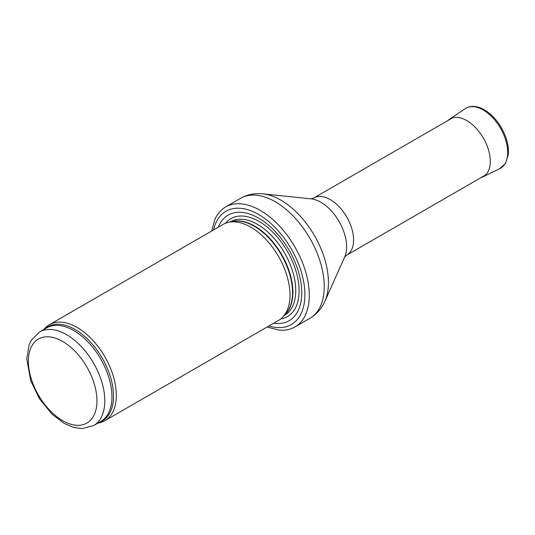 <?xml version="1.0" encoding="UTF-8"?>
<svg xmlns="http://www.w3.org/2000/svg" width="535" height="535" viewBox="0 0 535 535"><rect width="100%" height="100%" fill="white"/><g stroke="black" fill="none" stroke-linecap="round" stroke-linejoin="round"><path stroke-width="0.8" d="M97.985 423.071A55.433 32.006 -120 0 0 104.833 420.711A55.433 32.006 -120 0 0 113.333 376.292A55.433 32.006 -120 0 0 77.12 327.447A55.433 32.006 -120 0 0 49.407 324.705A55.433 32.006 -120 0 0 43.937 329.46M104.833 420.711L278.528 320.438A55.433 32.006 -120 0 0 283.276 316.533A55.433 32.006 -120 0 0 285.429 271.198A55.433 32.006 -120 0 0 250.808 227.168A55.433 32.006 -120 0 0 228.846 222.266A55.433 32.006 -120 0 0 223.095 224.426L49.407 324.705M273.666 323.24A60.977 35.203 -120 0 0 301.085 283.597A60.977 35.203 -120 0 0 258.646 218.12A60.977 35.203 -120 0 0 218.233 227.235M267.105 327.032L278.595 330.021A69.289 40.005 -120 0 0 294.912 326.979A69.289 40.005 -120 0 0 305.532 271.452A69.289 40.005 -120 0 0 260.264 210.395A69.289 40.005 -120 0 0 225.623 206.965A69.289 40.005 -120 0 0 214.829 219.571L211.673 231.02M66.587 334.663A54.048 31.204 -120 0 0 39.563 331.981L31.19 340.461L29.151 344.741L26.75 358.784L30.709 380.693L39.563 398.896L52.136 414.317L64.233 423.432L73.736 427.438L82.062 428.609L93.612 425.592A54.048 31.204 -120 0 0 101.897 382.284A54.048 31.204 -120 0 0 66.587 334.663M62.669 341.45A48.504 28.001 60 0 1 92.368 418.002A48.504 28.001 60 0 1 32.969 383.702A48.504 28.001 60 0 1 62.669 341.45M93.612 425.592L100.761 421.466A54.048 31.204 -120 0 0 109.046 378.158A54.048 31.204 -120 0 0 73.736 330.536A54.048 31.204 -120 0 0 46.712 327.855L39.563 331.981M99.089 422.429A54.383 31.398 -120 0 0 111.367 380.144A54.383 31.398 -120 0 0 75.081 329.486A54.383 31.398 -120 0 0 45.047 328.818M283.276 316.533L285.964 313.497A54.122 31.244 -120 0 0 288.071 269.232A54.122 31.244 -120 0 0 254.265 226.245A54.122 31.244 -120 0 0 232.825 221.45L228.846 222.266M285.128 314.44A54.048 31.204 -120 0 0 288.9 270.322A54.048 31.204 -120 0 0 254.673 226.071A54.048 31.204 -120 0 0 231.588 221.704M284.072 315.63L284.553 315.356A54.048 31.204 -120 0 0 292.839 272.048A54.048 31.204 -120 0 0 257.536 224.419A54.048 31.204 -120 0 0 230.511 221.744L230.03 222.025M280.648 319.007A56.57 32.662 -120 0 0 297.48 276.849A56.57 32.662 -120 0 0 259.087 221.463A56.57 32.662 -120 0 0 225.395 223.302M269.005 325.935A65.41 37.764 -120 0 0 304.602 288.418A65.41 37.764 -120 0 0 258.646 214.495A65.41 37.764 -120 0 0 213.572 229.923M294.912 326.979L309.892 318.325A69.289 40.005 -120 0 0 320.512 262.805A69.289 40.005 -120 0 0 275.244 201.748A69.289 40.005 -120 0 0 240.603 198.318L225.623 206.965M262.839 193.844L311.136 198.859A36.367 20.999 -120 0 1 320.893 202.27A36.367 20.999 -120 0 1 344.687 256.974L324.879 301.305A67.256 38.828 -120 0 0 280.882 200.157A67.256 38.828 -120 0 0 262.839 193.844C254.887 192.988 247.478 194.479 240.603 198.318M344.66 257.034L346.774 255.108A32.983 19.039 -120 0 0 351.829 228.679A32.983 19.039 -120 0 0 330.282 199.615A32.983 19.039 -120 0 0 313.791 197.983L311.069 198.853M499.797 168.645L505.528 163.322L508.25 154.829C508.825 149.312 507.976 143.347 505.689 136.927C500.345 123.217 492.26 113.674 481.44 108.311C475.133 105.629 469.717 105.756 465.183 108.692A34.641 20.002 -120 0 1 500.519 128.26A34.641 20.002 -120 0 1 499.797 168.645L482.69 176.978A33.304 19.227 -120 0 0 483.386 138.157A33.304 19.227 -120 0 0 449.413 119.338L447.855 120.582M324.879 301.305C321.649 308.615 316.653 314.292 309.892 318.325M346.774 255.108L485.539 174.999M313.791 197.983L452.556 117.867M482.69 176.978L480.838 177.707M465.183 108.692L449.413 119.338"/></g></svg>
